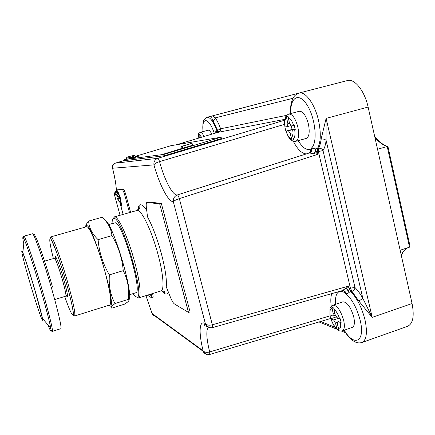 <?xml version="1.0" encoding="UTF-8"?>
<svg xmlns="http://www.w3.org/2000/svg" width="435" height="435" viewBox="0 0 435 435"><rect width="100%" height="100%" fill="white"/><g stroke="black" fill="none" stroke-linecap="round" stroke-linejoin="round"><path stroke-width="0.65" d="M150.553 294.19L150.369 294.707L151.086 294.022M117.907 196.62L118.385 198.322L119.929 198.512L119.348 196.37L116.955 196.511C116.575 193.776 116.95 193.814 118.081 196.642M118.385 198.322L117.537 198.637L118.663 198.784L119.929 198.512C120.332 200.383 120.381 201.416 120.082 201.612L120.609 201.465L120.805 200.704L120.196 197.3L117.586 190.796L117.744 193.058M85.32 227.086L86.652 225.515C92.856 225.363 116.216 304.13 110.55 306.05L108.679 305.337M88.642 221.067L102.051 217.277C107.853 222.388 111.153 228.5 111.947 235.618C118.358 246.357 122.126 258.037 123.257 270.652C127.689 279.596 129.434 289.155 128.483 299.334C129.315 299.873 129.081 300.726 127.781 301.901L124.72 304.098L111.768 308.165L111.3 307.844L111.262 306.708L114.981 303.559C110.485 295.126 108.614 285.556 109.364 274.855C102.883 263.904 99.126 252.164 98.093 239.631C92.177 234.025 89.028 227.837 88.642 221.067L87.174 222.785L85.537 226.195M109.87 304.968C111.942 302.858 110.185 291.325 104.596 270.363C98.141 246.922 88.963 225.167 86.521 226.749L50.933 236.863C52.39 235.547 60.748 257.846 67.474 281.527C73.363 302.673 75.728 314.168 74.559 316.011L109.87 304.968M133.001 293.641L135.666 296.735L137.074 297.11C145.268 297.649 122.148 218.011 114.182 218.413L113.578 218.408C112.594 218.723 112.094 220.436 112.078 223.536M113.225 218.582L114.421 216.869L115.047 216.875C118.695 217.533 127.178 235.939 133.404 257.449C139.668 278.955 141.853 297.225 138.624 297.931L137.155 297.535M298.214 140.635C302.738 148.123 306.979 150.863 310.943 148.841L310.16 152.375L309.47 152.881M358.88 301.085L362.839 298.345L326.098 140.375C324.842 139.178 323.172 138.787 321.095 139.211L326.109 118.391L326.098 140.375C325.608 144.746 324.575 148.139 323.009 150.553L355.003 287.535C357.722 290.292 360.338 293.897 362.839 298.345L372.202 317.381L358.88 301.085L351.931 291.401L349.251 292.287C347.869 293.484 346.804 293.87 346.059 293.451L345.727 293.592L345.809 292.989L344.112 290.966L342.769 290.564M130.212 156.448C126.634 157.448 126.183 157.513 128.863 156.649L130.212 156.448L130.712 157.524L132.854 156.883L132.354 155.812L130.978 156.013L131.142 157.122L130.641 157.269M126.792 159.167L132.245 158.258L138.281 156.459L134.692 156.953L135.41 156.643L135.16 155.806M182.287 148.357L192.558 145.263M182.591 147.525L181.912 147.726L182.618 147.623L182.232 146.291L192.085 143.333L182.232 146.291M181.912 147.726L181.531 146.399L191.351 143.452L181.531 146.399M182.173 148.335L164.212 153.908L185.114 147.775M295.283 129.69L294.272 125.421L291.292 125.938L289.503 123.306L288.019 116.281L286.371 116.607L287.85 123.6L287.421 126.585L284.914 126.987L285.349 129.081L285.909 131.136L288.421 130.766L290.188 133.393L292.01 140.249L293.685 140.043L291.852 133.153L292.304 130.174L295.283 129.69M295.833 141.288L306.235 138.428C309.231 136.862 309.948 132.039 308.382 123.964C305.984 115.465 302.972 111.235 299.351 111.268L288.889 114.041C292.412 114.035 295.381 118.293 297.796 126.824C299.389 134.921 298.736 139.744 295.833 141.288C293.663 141.418 292.353 141.163 291.907 140.532C290.221 139.069 288.971 139.053 285.953 131.142M341.154 322.721L340.208 318.741L336.956 317.642L335.097 314.554L333.716 307.985L331.889 307.344L333.27 313.88L332.683 316.044L329.888 314.875L330.296 316.832L330.888 318.866L333.612 319.948L335.45 323.026L337.158 329.409L339.001 330.16L337.288 323.743L337.897 321.596L341.154 322.721M342.356 330.866L352.279 327.403C354.471 326.277 354.949 322.754 353.715 316.827C350.724 306.99 347.119 301.988 342.9 301.819L332.987 305.169C337.103 305.381 340.659 310.421 343.661 320.296C344.911 326.239 344.476 329.763 342.356 330.866C340.154 331.089 338.881 330.926 338.533 330.377C337.261 329.616 334.189 327.946 330.888 318.866M108.522 224.552L115.378 222.774C122.545 222.715 142.984 293.266 135.704 292.798L129.478 294.74M342.057 290.678L346.07 288.302L348.674 286.072L347.782 289.362L350.387 288.079L318.382 151.554L315.457 151.772L317.773 154.387L179.345 198.61C176.093 199.681 174.092 200.742 173.347 201.802C172.989 198.599 174.337 196.305 177.398 194.923L309.106 153.033L201.258 187.387M284.637 124.318L159.558 161.613C156.426 162.565 154.555 163.652 153.941 164.881C153.588 161.76 154.893 159.574 157.845 158.313L284.746 120.18M206.592 354.324L203.406 351.475L203.107 350.757C204.434 352.328 206.625 352.725 209.681 351.942L330.067 315.832M349.419 288.378L350.969 291.706C357.287 298.579 361.963 307.975 365.008 319.883C367.613 332.617 366.553 340.175 361.833 342.568L407.638 326.283C412.989 323.678 414.468 316.093 412.065 303.527L368.108 107.059C364.671 90.899 354.503 78.262 347.402 80.562L306.36 91.154M188.485 312.422L174.364 303.891C173.228 303.097 171.896 300.813 170.357 297.045L166.262 286.817C166.926 279.841 165.305 268.83 161.401 253.79C157.231 238.597 152.598 226.292 147.508 216.88L146.377 207.538C146.019 204.417 146.22 202.699 146.981 202.378L148.748 201.927L161.347 203.477L190.084 311.906L188.485 312.422L159.699 203.939L146.981 202.378M120.071 201.617L122.007 206.783L120.805 200.704M147.394 295.18L151.82 297.953C152.212 297.676 152.114 296.317 151.532 293.886M129.489 212.595L124.747 195.13C123.768 191.753 122.915 189.877 122.181 189.502L117.156 189.198C116.776 189.47 116.846 190.802 117.368 193.211M119.641 201.644L123.116 214.401M150.336 294.718L151.326 296.36L151.103 294.017M130.576 212.285L125.845 194.831C124.867 191.454 124.008 189.578 123.268 189.203L118.162 188.931M151.82 297.953L152.881 297.622C153.272 297.339 153.174 295.985 152.598 293.549M105.313 220.588C112.828 223.03 134.002 294.12 128.929 299.884M310.943 148.841L311.835 148.705L311.449 148.036L315.576 148.884L318.409 148.324C319.785 146.155 320.677 143.115 321.095 139.211M317.316 148.645L317.191 151.897L317.773 154.387L309.557 153.011C311.221 152.201 311.982 150.766 311.835 148.705L311.868 148.248C312.259 150.488 311.487 152.076 309.557 153.011L309.106 153.033L310.16 152.375L309.328 152.951M209.001 327.446L205.717 324.494L205.369 323.662C206.766 325.173 209.094 325.549 212.345 324.787L348.674 286.072L349.229 288.438L350.871 291.733M347.782 289.362L349.251 292.287L346.07 288.302L347.782 289.362M126.715 158.916L124.687 159.525L164.066 154.365L221.1 137.183L170.982 145.681L135.323 156.344M124.687 159.525L125.014 160.602L164.463 155.719L221.475 138.515L221.1 137.183M200.29 137.618L199.496 133.947L198.632 134.116L199.447 137.873M211.791 134.165C210.437 131.37 209.23 130.054 208.175 130.223L200.361 132.278C201.421 132.12 202.645 133.529 204.026 136.498M214.645 133.306L216.151 131.006L217.62 130.386L212.867 120.653C211.453 117.684 211.356 116.08 212.568 115.84L215.265 117.874C215.135 119.212 214.335 120.142 212.867 120.653M152.141 313.689L152.261 314.016C152.854 315.413 153.985 316.109 155.654 316.098M207.723 326.75C204.977 326.109 203.993 325.288 204.765 324.287L205.717 324.488C206.859 326.946 209.083 328.001 212.389 327.647L212.345 324.787L179.345 198.61C178.611 196.321 177.958 195.092 177.398 194.923C172.825 196.082 164.435 180.019 159.558 161.613C158.9 159.569 158.329 158.47 157.845 158.313L115.106 163.207C112.839 164.174 111.996 165.855 112.583 168.242L112.431 167.758M116.297 190.927C114.682 192.074 114.139 193.602 114.666 195.511L114.525 195.059M340.6 320.66L337.897 321.596M338.522 328.931L337.158 329.409M337.712 322.243L335.45 323.026M338.566 318.246L333.612 319.948M336.456 316.816L330.817 318.752M335.428 315.103L332.683 316.044M334.809 313.352L333.27 313.88M295.196 129.391L292.304 130.174M293.549 139.825L292.01 140.249M291.885 132.931L290.188 133.393M291.216 125.824L292.086 129.467L294.821 129.037L295.082 129.418M294.821 129.037L288.421 130.766M292.086 129.467L285.909 131.136M291.069 125.606L287.421 126.585M289.471 123.165L287.85 123.6M400.14 250.228L409.542 247.162L410.004 246.063L388.02 146.916L387.204 146.497L377.553 149.259M159.699 203.939L161.347 203.477M164.066 154.365L164.463 155.719M192.466 144.659L192.085 143.338M191.873 145.741L192.596 145.382L192.39 144.681M128.809 158.715L134.692 156.953M132.854 156.883L131.142 157.122M115.096 163.207L124.91 160.259L115.074 163.217C112.399 165.686 111.55 167.35 112.545 168.193C114.617 176.305 115.84 183.015 116.227 188.322C116.303 192.689 116.085 194.641 115.569 194.173C114.818 194.211 115.085 193.27 116.368 191.356M330.73 318.48L209.741 354.454L209.681 351.942C206.435 338.789 205.962 330.518 208.262 327.12M342.247 290.64L212.389 327.647M284.898 119.326L217.565 132.43M317.387 151.842L317.419 148.612C320.829 142.533 321.193 133.137 318.518 120.435C314.853 104.025 305.267 90.958 298.981 93.057L347.402 80.562M315.576 148.884L315.457 151.772L314.418 153.734L315.576 148.884M218.152 132.213L216.875 130.603C213.378 121.479 210.105 117.031 207.065 117.265L298.236 93.291L212.574 115.84M218.174 132.245L176.637 144.725L218.375 132.186L218 132.256L216.804 130.63M216.809 132.653L216.151 131.006L217.239 132.528M342.258 290.64L343.057 290.575C344.629 290.797 345.629 291.754 346.059 293.451L345.809 292.989C345.243 291.483 344.254 290.672 342.845 290.569L342.492 290.591M344.286 330.192C354.15 347.347 365.53 341.828 360.191 320.367C356.934 308.067 352.111 299.144 345.727 293.592L345.591 293.016L344.835 292.668L344.112 290.966L342.323 290.618M343.226 290.623L344.275 291.325L343.547 290.7M290.781 113.54C290.009 97.206 298.948 91.693 307.208 105.194C315.582 118.412 317.844 143.039 311.449 148.036L311.59 148.645C311.873 150.749 311.107 152.201 309.29 153M98.093 239.631L111.947 235.618M109.364 274.855L123.257 270.652M114.981 303.559L128.483 299.334M118.929 193.814L118.184 192.939L117.657 193.086C118.075 193.14 118.635 194.233 119.348 196.37M120.082 201.612C118.782 201.117 118.755 201.954 117.537 198.637L117.542 198.643C118.673 201.465 119.043 201.514 118.663 198.784M64.701 296.512C69.562 310.405 72.411 316.441 73.249 314.614C73.45 310.623 71.041 299.666 66.022 281.749C60.699 263.131 54.179 244.606 51.373 239.87C48.715 236.183 49.383 242.42 53.38 258.575M55.424 259.472C53.886 250.761 59.144 263.104 63.755 279.368C67.936 294.745 68.654 299.835 65.919 294.642M62.346 279.591C58.48 266.601 55.865 259.483 54.5 258.249L55.68 257.471L57.192 259.864C58.926 263.914 61.107 270.412 63.738 279.357C66.365 288.046 68.078 297.235 67.235 296.175L65.821 296.17C66.332 295.224 65.174 289.699 62.346 279.591M60.797 328.708C62.145 328.833 58.111 310.96 51.363 287.709C43.152 259.184 33.631 232.323 32.462 233.791L23.881 236.205C24.757 234.813 34.033 261.832 42.325 290.428C49.128 313.744 53.407 331.595 52.298 331.394L60.797 328.708M50.987 329.333L50.357 327.87M48.046 325.075C50.514 331.519 51.433 332.634 50.797 328.409C49.65 321.878 46.382 309.307 40.999 290.689C34.512 268.362 27.03 245.585 24.262 239.522C22.479 235.645 22.321 237.075 23.789 243.823M21.804 251.778C21.603 250.245 21.94 250.517 22.816 252.594C24.844 257.357 30.26 274.093 35.017 290.39C38.971 303.994 41.439 313.287 42.423 318.268C42.831 320.486 42.695 320.899 42.026 319.507M29.471 281.233C34.539 298.54 40.292 316.185 41.956 319.377C43.701 322.846 40.504 309.513 34.898 290.352C29.308 271.222 23.191 252.757 22.055 251.392C20.826 249.739 24.387 263.898 29.471 281.233M306.37 153.908C301.912 153.691 297.545 149.45 293.277 141.196M132.354 155.812L134.377 155.17L135.149 155.773L132.773 156.605M130.63 157.247L126.531 158.296M167.083 152.881L167.17 153.163M293.266 139.086C294.876 137.71 295.349 134.616 294.696 129.804M286.121 131.125C287.66 135.666 289.482 138.39 291.597 139.298M338.609 329.279C340.42 329.05 341.062 326.826 340.529 322.607M331.078 318.975C332.585 323.466 334.482 326.652 336.766 328.534M161.945 290.754L164.892 292.891C164.821 292.271 165.719 290.656 160.945 290.933C164.49 290.27 163.413 274.322 158.063 254.595C152.076 231.86 142.033 210.594 137.65 210.458L136.927 210.486C139.733 208.675 140.478 207.408 139.162 206.685L137.862 210.089M412.065 303.527L372.202 317.381L326.109 118.391L368.108 107.059M137.71 210.17C138.515 202.846 141.522 202.933 146.725 210.437M168.356 292.043C167.083 295.082 164.887 294.658 161.771 290.765M145.948 295.637L152.109 313.51L203.107 350.757C198.496 332.449 199.219 319.437 205.369 323.662L173.347 201.802C168.209 201.824 159.427 184.685 153.941 164.881L112.583 168.242C116.754 185.614 117.45 194.706 114.666 195.511L120.065 215.271M201.584 137.232L199.545 134.709M198.686 134.877L198.094 138.276M293.679 125.536C292.081 120.859 290.216 118.13 288.084 117.336M286.431 117.662C284.887 119.168 284.452 122.273 285.126 126.971M214.308 133.409C209.007 117.004 201.209 116.455 203.08 131.56M339.583 318.627C338.011 313.999 336.076 310.786 333.77 308.986M331.943 308.339C330.192 308.703 329.594 310.954 330.149 315.092M344.835 292.668C338.12 289.221 334.999 293.108 335.467 304.331M293.054 98.261L215.265 117.874C217.179 120.609 218.963 124.241 220.616 128.771L286.801 115.313M320.66 321.465L335.102 327.283M343.237 330.556L344.531 331.078M331.236 306.37C330.535 301.107 330.698 296.855 331.715 293.614M350.387 288.079L355.003 287.535C354.824 289.313 353.802 290.602 351.931 291.401L350.387 288.079M323.009 150.553L318.382 151.554L318.409 148.324C320.443 147.971 321.976 148.71 323.009 150.553M220.616 128.771C220.86 130.342 220.289 131.419 218.892 131.99L217.62 130.386L220.616 128.771M409.542 247.162L387.204 146.497C382.947 145.154 378.841 142.109 374.888 137.357M401.239 255.133C402.843 251.392 405.143 248.885 408.144 247.618M147.204 202.362L148.748 201.927M133.616 157.307L133.784 157.878M24.186 240.212L23.914 238.646M33.832 235.618C33.386 228.283 43.527 255.731 52.548 287.133M124.747 195.13L125.845 194.831M122.181 189.502L123.268 189.203M117.211 189.192L118.266 188.904M120.718 203.988L121.631 203.732M86.494 225.466L87.174 222.785M74.559 316.011C73.781 316.158 73.417 315.418 73.461 313.782C73.004 308.497 70.53 297.823 66.038 281.766C62.934 271.076 59.851 261.408 56.789 252.773L50.841 238.597C50.291 237.401 50.319 236.825 50.933 236.863M54.696 299.568L65.821 296.17M52.298 331.394C51.662 331.595 51.161 330.605 50.797 328.409L42.423 318.268L34.92 290.373C30.2 274.132 24.806 257.678 22.816 252.594L24.262 239.522C23.365 237.488 23.24 236.379 23.881 236.205M113.578 218.408L114.421 216.869L136.927 210.486M128.858 156.649C125.688 157.649 127.123 157.111 126.541 158.329L126.802 159.205M181.999 147.737L182.211 148.465M215.048 183.021L201.285 187.376M137.074 297.11L138.618 297.931L160.945 290.933M319.024 321.954L336.869 329.197M341.464 331.062L345.618 332.748M209.741 354.454C205.75 354.318 203.64 353.323 203.401 351.48L152.255 314.01L145.926 295.642M120.044 215.276L114.639 195.467M332.987 305.169C329.953 308.382 329.958 304.462 329.947 314.973M288.889 114.041C286.861 114.932 285.708 116.102 285.431 117.537C284.506 119.919 284.349 123.072 284.958 126.993M200.361 132.278C198.42 133.627 198.191 132.892 198.007 138.303M374.617 136.139C378.825 141.56 383.132 144.996 387.541 146.448M408.166 247.613C404.887 249.222 402.62 251.925 401.364 255.704M116.297 190.889C114.378 193.466 113.823 194.989 114.633 195.467L114.633 195.467M344.041 330.279C347.581 336.766 353.862 341.665 354.797 341.731C356.798 342.927 359.141 343.204 361.833 342.568M207.065 117.265C203.091 120.038 202.645 119.777 202.971 131.587M298.981 93.057C295.871 94.27 293.777 96.233 292.712 98.941C291.662 101.844 290.471 102.872 290.498 113.611M43.331 261.506L54.5 258.249M110.55 306.05L111.262 306.708M117.156 189.198L118.211 188.91M149.379 294.56L150.369 294.707M117.657 193.086C116.199 194.885 116.792 193.363 116.955 196.511"/></g></svg>
